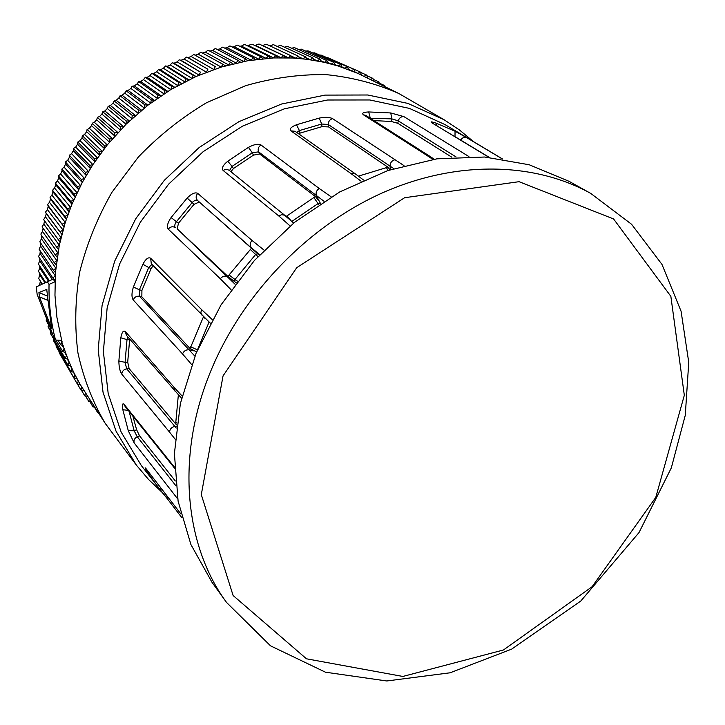 <?xml version="1.0" encoding="UTF-8"?>
<svg xmlns="http://www.w3.org/2000/svg" width="725" height="725" viewBox="0 0 725 725"><rect width="100%" height="100%" fill="white"/><g stroke="black" fill="none" stroke-linecap="round" stroke-linejoin="round"><path stroke-width="1.09" d="M175.124 439.178L169.541 432.118C169.886 429.01 171.671 427.088 174.888 426.363L176.474 426.182M196.629 351.897L190.095 348.535L203.507 316.716M191.672 364.566L182.528 353.936C183.896 350.864 186.171 349.495 189.343 349.831L194.237 350.936M234.719 281.735L228.049 276.551L229.064 274.965L234.982 279.487L234.719 281.735L236.232 282.75M231.103 289.801L220.3 278.744C222.557 276.089 225.058 275.464 227.804 276.868L231.882 279.614M162.119 492.375L148.552 479.479L136.327 465.069L116 431.094L103.023 392.189L98.21 349.74L102.08 305.424L114.704 261.118L135.729 218.76L164.33 180.298L199.248 147.456L238.897 121.691L281.463 104.047L325.036 95.102L367.756 94.993L407.894 103.403L443.99 119.679L459.387 129.92L473.488 141.611M136.327 465.069L105.216 423.364C92.637 401.949 83.547 378.477 77.947 352.966C74.539 326.622 75.128 299.633 79.705 271.993C86.61 244.434 97.34 217.89 111.886 192.379L138.294 157.098C158.82 135.747 181.585 117.613 206.589 102.705L245.675 85.677C272.6 77.938 299.353 74.249 325.906 74.602C351.897 77.231 376.248 83.556 398.977 93.579L443.99 119.679M167.629 499.144L141.339 465.559L121.138 432.055L108.206 393.648L103.376 351.707L107.137 307.898L119.589 264.072L140.369 222.185L168.644 184.132L203.181 151.67L242.404 126.204L284.499 108.786L327.582 100.005L369.804 99.968L409.444 108.397L445.05 124.609L502.425 158.92M159.21 488.786L167.357 498.791M180.824 513.916L146.051 468.685C144.447 466.8 144.891 467.951 147.392 472.12L149.142 472.754M129.113 411.438L134.161 430.777L128.271 430.686L134.152 442.903C133.518 440.274 134.542 438.217 137.243 436.74L175.812 485.641M174.507 468.096L125.026 406.335L124.229 404.478C122.443 402.801 121.972 404.55 122.833 409.725L128.252 410.359M172.55 465.722L171.707 463.746L174.471 467.09M118.873 360.968C118.918 366.895 119.888 371.282 121.782 374.127C122.063 371.218 123.703 369.451 126.694 368.826L125.062 362.355L127.7 362.11L129.63 339.744L127.011 339.626L125.062 362.355L118.873 360.968L120.83 337.787L127.011 339.626L127.863 336.962M181.558 398.288L126.331 335.213L125.398 331.615C123.368 330.111 121.845 332.168 120.83 337.787M174.879 391.011L173.918 387.15L182.093 396.022M153.22 265.694L151.09 268.504L148.716 267.516L139.399 289.81L133.4 287.009C131.551 292.945 131.506 297.268 133.246 299.978C134.478 297.123 136.572 295.882 139.526 296.244L194.889 356.165M210.341 323.205L151.298 263.737L150.664 258.272C148.353 256.877 145.752 258.879 142.879 264.272L148.716 267.516L151.933 264.38M202.121 315.402L200.87 312.683L201.505 309.512L212.289 319.643M171.091 217.545C167.557 222.792 166.605 226.662 168.263 229.145C170.321 226.708 172.632 226.155 175.214 227.505C174.263 226.227 174.662 224.288 176.42 221.696L178.531 223.137L194.019 204.332L192.161 202.574L176.42 221.696L171.091 217.545L187.15 198.061L192.161 202.574C194.363 200.372 196.149 199.656 197.508 200.444C195.65 198.224 195.723 195.868 197.726 193.376C195.125 192.025 191.599 193.593 187.15 198.061M259.74 254.647L251.629 248.023C249.663 245.657 249.781 243.111 251.956 240.392L264.054 250.116M290.127 225.946L278.763 215.941L281.572 214.7L284.399 215.135L293.679 223.028M324.002 201.269L258.553 151.833C257.602 149.033 258.417 146.749 261 144.973C258.154 143.577 253.977 144.375 248.476 147.356L252.309 152.812L258.553 151.833L259.577 153.972L253.424 155.141L252.309 152.812L232.036 166.406L227.795 161.195C223.001 165.119 221.424 168.182 223.064 170.393L226.118 169.233L229.037 170.185L285.179 215.642M316.481 195.904C315.502 192.904 316.408 190.421 319.199 188.464L331.198 196.847M361.068 181.187L350.628 173.293L355.105 173.701L363.569 180.054M296.607 132.358L299.398 130.582L296.498 124.745C291.078 126.911 289.212 128.95 290.924 130.872L295.093 131.288L355.105 173.701M332.585 118.637C329.576 117.124 325.117 116.942 319.218 118.093L321.683 124.029L299.398 130.582L300.05 133.11L321.963 126.657L321.683 124.029L328.289 124.501C328.307 121.465 329.739 119.507 332.585 118.637L403.97 165.608M432.907 159.418L426.853 155.386L429.399 156.02L434.221 159.219M369.75 117.939L370.221 117.93L368.699 111.949C363.334 112.203 361.567 113.154 363.406 114.795L365.781 115.402L429.399 156.02M456.061 156.935L398.27 120.867C399.212 117.93 401.061 116.508 403.825 116.589L390.748 112.955L391.853 118.882L370.203 118.229M436.985 125.788L436.051 123.123C431.357 121.564 430.007 121.492 432.018 122.915L489.248 157.37M455.11 136.744L460.728 140.061C462.414 137.532 464.453 136.753 466.837 137.732L455.055 131.216L454.992 136.672M393.811 168.599L390.041 166.17L390.358 169.713M316.481 195.913L320.45 203.408L318.076 203.58L313.88 197.535L315.538 196.665L318.574 200.435M229.064 274.965L251.548 248.086L197.508 200.444L257.783 253.804L255.68 254.421L234.982 279.487L237.438 281.146M397.78 123.268L391.328 121.492L391.853 118.882L398.27 120.867L397.78 123.268L451.865 157.225M373.892 120.577L391.328 121.492M388.201 170.429L386.38 167.647L388.138 167.321L389.923 169.849M394.726 159.79C391.681 160.769 390.123 162.898 390.041 166.17L328.289 124.501L328.552 126.911L388.138 167.321M328.552 126.911L321.963 126.657M300.05 133.11L298.582 133.753M286.157 216.485L313.88 197.535M259.577 153.972L315.538 196.665M229.517 170.574L232.036 166.406L233.486 168.508L253.424 155.141M233.486 168.508L230.894 171.689M199.203 202.058L194.019 204.332M178.531 223.137L177.154 228.819L228.049 276.551M251.548 248.086L255.173 251.403M141.846 296.797L139.526 296.244L139.399 289.81L141.919 290.426L141.846 296.797L190.095 348.535M141.919 290.426L151.09 268.504M129.739 339.119L129.63 339.744M127.7 362.11L129.113 368.599L175.822 424.08L175.794 422.322L176.891 423.092M176.664 424.741L175.822 424.08M139.508 435.798L137.243 436.74L134.161 430.777L136.626 429.753L139.508 435.798L175.332 480.983M136.626 429.753L132.874 416.132M209.09 322.018L197.055 350.873M205.773 318.864L203.299 317.115M197.481 349.876L190.621 346.758M250.188 249.382L257.946 256.577M291.097 220.781L286.901 215.878M181.757 517.559L167.475 498.954L166.841 495.755M147.392 472.12L159.192 488.768L161.766 489.157M569.107 181.341L529.241 164.765L484.644 157.017L436.921 158.829L387.929 170.52L339.762 191.917L294.558 222.321L254.384 260.511L221.08 304.817L196.085 353.22L180.371 403.535L174.399 453.542L178.096 501.156L190.92 544.566L211.981 582.257L226.508 602.403C184.186 544.892 175.595 454.892 211.265 369.868C242.984 293.489 308.288 226.091 382.311 192.913C456.487 159.962 534.533 162.11 590.793 193.448L569.107 181.341M47.741 300.322L39.44 296.824L51.566 328.389L46.717 289.411L38.923 292.51L47.424 296.063L47.696 299.697M49.028 284.39L47.361 281.78L36.25 286.901L37.147 294.35L53.867 337.27L55.535 340.016C50.868 322.208 48.693 303.666 49.028 284.39L54.955 281.789L53.188 279.089L39.367 285.46L40.428 281.191M47.361 281.78L53.188 279.089M36.25 286.901L39.367 285.46M38.787 278.391L39.938 273.624M38.47 271.232L39.766 267.969L39.748 266.066M38.416 263.909L39.784 260.719L39.839 258.49M38.615 256.333L40.065 253.433L40.219 250.922M39.105 249.173L40.609 246.119L40.89 243.364M39.857 241.788L41.425 238.797L41.832 235.806M40.872 234.048L42.503 231.465L43.065 228.275M42.168 226.617L43.853 224.143L44.533 220.926L43.654 219.557L45.467 216.838L46.264 213.63L45.476 212.189L47.343 209.561L48.258 206.362L47.669 204.468L49.481 202.32L50.505 199.148L50.034 197.173L51.883 195.134L53.025 191.989L52.499 190.349L54.538 188.011L55.789 184.884L55.363 183.189L57.447 180.951L58.816 177.861L58.68 175.677L60.61 173.973L62.087 170.928L61.842 169.124L64.027 167.085L65.603 164.086L65.703 161.793L67.67 160.307L69.355 157.352L69.31 155.467L71.557 153.637L73.352 150.737L73.687 148.362L75.681 147.093L77.566 144.248L78.028 141.837L80.022 140.677L82.016 137.895L82.269 135.901L84.589 134.406L86.674 131.696L87.027 129.666L89.365 128.289L91.54 125.642L92.356 123.177L94.35 122.335L96.615 119.761L97.549 117.278L99.533 116.544L101.881 114.052L102.932 111.568L104.907 110.943L107.336 108.523L108.107 106.421L110.463 105.515L112.973 103.195L114.251 100.712L116.19 100.295L118.773 98.056L120.169 95.591L122.09 95.274L124.736 93.126L126.25 90.67L128.144 90.462L130.853 88.405L132.068 86.284L134.343 85.867L137.116 83.91L138.847 81.499L140.677 81.49L143.514 79.641L145.353 77.258L147.148 77.348L150.03 75.599L151.57 73.488L153.727 73.443L156.663 71.802L158.313 69.7L160.424 69.781L163.406 68.241L165.554 65.966L167.212 66.356L170.23 64.933L172.106 62.867L174.091 63.184L177.145 61.87L179.138 59.84L181.042 60.266L184.132 59.06L186.234 57.057L188.065 57.61L191.183 56.514L193.729 54.438L195.143 55.209L198.278 54.23L200.617 52.291M207.876 50.315L205.42 52.209L202.429 53.025M215.162 48.602L212.597 50.451L209.797 51.103M222.466 47.161L219.793 48.956L217.219 49.454M229.78 45.983L226.998 47.732L224.677 48.095M237.093 45.086L234.193 46.772L232.172 47.016M244.398 44.461L241.389 46.083L239.703 46.219M55.535 340.016L61.716 340.406L56.94 317.478L54.964 295.265L55.453 272.537L59.314 245.231L65.277 222.43L71.911 204.278L82.233 182.492L92.882 164.602L107.264 144.891L126.05 124.229L147.927 105.188L170.774 89.61L196.013 76.497L221.198 67.081L247.932 60.701L273.624 57.928L275.817 55.589L252.146 44.216L247.252 45.72M258.925 44.026L254.837 45.503M266.129 44.207L262.468 45.602M269.972 45.92L273.289 44.66M277.231 46.418L280.376 45.385M284.445 47.188L287.453 46.373M105.216 423.364L80.248 384.585L73.66 372.269L67.987 359.337L65.177 358.313L50.388 333.355L50.822 331.542M52.97 335.131L48.031 326.821L48.611 324.691M39.44 296.824L38.923 292.51M67.987 359.337L61.199 340.378M63.293 345.852L60.565 344.611L62.133 341.91L61.716 340.406M44.995 282.868L40.02 275.174M48.493 281.255L39.766 267.969M52.3 279.497L39.784 260.719M49.427 280.82L38.552 264.244M45.693 282.542L38.615 271.576M41.814 284.336L40.527 282.324M42.286 284.118L38.942 278.853M80.774 385.464L80.248 384.585L77.321 383.978L78.273 381.132L76.696 378.468M76.841 378.504L73.932 377.798L74.992 374.961L73.334 372.179M73.66 372.269L70.778 371.454L71.947 368.635L70.198 365.717M70.706 365.88L67.86 364.956L69.129 362.165L67.28 359.083M65.177 358.313L66.546 355.54L64.588 352.278M65.513 352.667L62.749 351.525L64.217 348.788L62.114 345.317M55.018 280.149L52.862 278.028L55.236 275.808L40.065 253.433M55.453 272.537L53.387 270.325L55.834 268.178L40.609 246.119M56.178 264.906L54.185 262.604L56.713 260.538L41.425 238.797M57.175 257.257L55.272 254.874L57.873 252.88L42.503 231.465M58.453 249.599L56.641 247.134L59.314 245.231L43.853 224.143M44.533 220.926L60.012 241.96L43.844 219.802M58.29 239.422L61.027 237.601L45.467 216.838M46.264 213.63L61.842 234.338L45.675 212.416M60.22 231.719L63.012 229.997L47.343 209.561M48.258 206.362L63.954 226.744L47.768 205.075M62.432 224.061L65.277 222.43L49.481 202.32M50.505 199.148L66.338 219.195L64.915 216.449L50.125 197.771M64.915 216.449L67.815 214.908L51.883 195.134M53.025 191.989L68.984 211.7L67.67 208.891L52.744 190.53M67.67 208.891L70.624 207.45L54.538 188.011M55.789 184.884L71.911 204.278L70.697 201.405L55.617 183.352M70.697 201.405L73.696 200.064L57.447 180.951M58.816 177.861L75.092 196.919L73.986 193.992L58.752 176.266M73.986 193.992L77.022 192.759L60.61 173.973M62.087 170.928L78.536 189.66L77.539 186.678L62.142 169.26M77.539 186.678L80.62 185.555L64.027 167.085M65.603 164.086L82.233 182.492L81.345 179.474L65.767 162.355M81.345 179.474L84.463 178.45L67.67 160.307M69.355 157.352L86.184 175.441L85.414 172.378L69.645 155.567M85.414 172.378L88.55 171.462L71.557 153.637M73.352 150.737L90.38 168.508L89.719 165.4L73.751 148.897M89.719 165.4L92.882 164.602L75.681 147.093M77.566 144.248L94.812 161.702L94.268 158.567L78.092 142.354M94.268 158.567L97.449 157.887L80.022 140.677M82.016 137.895L99.479 155.05L99.053 151.878L82.659 135.956M99.053 151.878L102.243 151.308L84.589 134.406M86.674 131.696L104.373 148.543L104.056 145.344L87.444 129.712M104.056 145.344L107.264 144.891L89.365 128.289M91.54 125.642L109.484 142.191L109.285 138.983L92.438 123.631M109.285 138.983L112.493 138.647L94.35 122.335M96.615 119.761L114.804 136.019L114.722 132.793L97.63 117.713M114.722 132.793L117.939 132.575L99.533 116.544M101.881 114.052L120.332 130.029L120.368 126.793L103.023 111.985M120.368 126.793L123.576 126.694L104.907 110.943M107.336 108.523L126.05 124.229L126.204 120.984L108.605 106.43M126.204 120.984L129.403 121.003L110.463 105.515M112.973 103.195L131.959 118.619L132.222 115.384L114.36 101.083M132.222 115.384L135.412 115.511L116.19 100.295M118.773 98.056L138.04 113.227L138.421 109.992L120.296 95.936M138.421 109.992L141.593 110.236L122.09 95.274M124.736 93.126L144.284 108.043L144.782 104.817L126.386 90.997M144.782 104.817L147.927 105.188L128.144 90.462M130.853 88.405L150.7 103.086L151.308 99.869L132.621 86.284M151.308 99.869L154.425 100.358L134.343 85.867M137.116 83.91L157.252 98.355L157.977 95.156L139.01 81.789M157.977 95.156L161.059 95.763L140.677 81.49M143.514 79.641L163.95 93.86L164.783 90.688L145.526 77.521M164.783 90.688L167.828 91.404L147.148 77.348M150.03 75.599L170.774 89.61L171.707 86.465L152.168 73.497M171.707 86.465L174.716 87.299L153.727 73.443M156.663 71.802L177.707 85.613L178.758 82.496L158.92 69.718M178.758 82.496L181.721 83.438L160.424 69.781M163.406 68.241L184.757 81.862L185.908 78.789L165.771 66.183M185.908 78.789L188.826 79.841L167.212 66.356M170.23 64.933L191.898 78.373L193.149 75.337L172.722 62.894M193.149 75.337L196.013 76.497L174.091 63.184M177.145 61.87L199.121 75.146L200.481 72.156L179.746 59.867M200.481 72.156L181.042 60.266M184.132 59.06L206.426 72.183L207.876 69.238L186.842 57.103M207.876 69.238L188.065 57.61M191.183 56.514L213.784 69.491L215.334 66.6L194.001 54.593M215.334 66.6L195.143 55.209M198.278 54.23L221.198 67.081L222.838 64.244L201.206 52.354M205.42 52.209L228.656 64.933L230.387 62.16L208.456 50.378M212.597 50.451L236.142 63.066L237.954 60.356L215.724 48.675M219.793 48.956L243.645 61.48L245.539 58.843L223.019 47.243M226.998 47.732L251.149 60.175L253.134 57.601L230.314 46.074M234.193 46.772L258.662 59.142L260.719 56.65L237.61 45.186M241.389 46.083L266.157 58.399L268.277 55.979L244.887 44.56M248.557 45.657L273.624 57.928L292.646 58L307.173 59.305L324.374 62.332L338.095 65.984L357.76 73.325L398.977 93.579M255.698 45.503L281.055 57.737L283.321 55.481L259.369 44.134M262.803 45.612L288.45 57.828L290.77 55.653L266.546 44.316M290.997 55.934L295.782 58.181L298.165 56.097L273.669 44.769M298.664 56.777L303.05 58.825L305.488 56.822L280.729 45.485M306.186 57.846L310.246 59.722L312.729 57.819L287.716 46.463M313.572 59.16L317.36 60.9L319.888 59.088L294.622 47.705M320.822 60.719L324.374 62.332L326.948 60.619L301.437 49.191M327.945 62.513L331.289 64.027L333.899 62.413L308.152 50.931M334.923 64.552L338.095 65.984L340.741 64.462L314.759 52.925M341.765 66.827L344.783 68.186L347.456 66.763L321.248 55.154M348.462 69.346L351.335 70.633L354.045 69.319L327.618 57.628M355.005 72.092L357.76 73.325L360.488 72.11L333.428 60.193M383.561 85.94L384.739 85.595L379.157 83.103M384.739 85.595L384.903 86.601M376.801 82.587L378.921 81.889L373.148 79.324M378.921 81.889L379.293 83.819M370.312 79.36L372.931 78.4L366.95 75.753M372.931 78.4L373.52 80.955M364.041 76.252L366.787 75.137L360.579 72.391M366.787 75.137L367.557 77.992M360.488 72.11L361.367 74.974M326.468 57.474L327.51 57.583M354.045 69.319L355.023 72.147M319.598 55.073L321.148 55.118M347.456 66.763L348.544 69.555M312.692 52.961L314.577 52.852M340.741 64.462L341.928 67.207M305.723 51.112L307.953 50.859M333.899 62.413L335.195 65.114M298.691 49.536L301.21 49.11M326.948 60.619L328.334 63.274M291.595 48.231L294.377 47.614M319.888 59.088L321.374 61.688M312.729 57.819L314.324 60.365M305.488 56.822L307.173 59.305M298.165 56.097L299.942 58.517M290.77 55.653L292.646 58M283.321 55.481L285.288 57.755M275.817 55.589L277.874 57.782M268.277 55.979L270.425 58.091M260.719 56.65L262.939 58.68M253.134 57.601L255.445 59.55M245.539 58.843L247.932 60.701M237.954 60.356L240.419 62.123M230.387 62.16L232.924 63.836M222.838 64.244L225.457 65.821M56.641 247.134L42.295 227.206M55.272 254.874L40.999 234.628M54.185 262.604L39.984 242.05M53.387 270.325L39.241 249.472M52.862 278.028L38.76 256.868M46.246 320.677L46.346 318.855M60.565 344.611L57.9 340.17M48.802 325.008L46.382 320.967M62.749 351.525L55.898 340.043M48.503 327.637L48.022 326.785M50.868 334.189L50.378 333.328M67.86 364.956L53.46 340.605M53.369 340.424L53.315 338.321M70.778 371.454L56.287 346.885M56.206 346.731L56.052 344.991M59.287 352.921L59.06 351.58M73.932 377.798L59.341 353.012M77.321 383.978L62.35 358.114M83.873 390.494L80.919 389.987L77.394 383.996M80.919 389.987L81.78 387.141M87.58 396.203L84.743 395.832L81.345 390.059M84.743 395.832L85.487 392.986M91.16 401.713L88.776 401.487L85.496 395.932M88.776 401.487L89.356 398.931M94.631 407.051L93.008 406.952L89.837 401.587M93.008 406.952L93.362 405.103M98.002 412.244L97.44 412.235L94.359 407.033M97.44 412.235L97.549 411.546M129.113 368.599L126.694 368.826L176.238 428.04M177.154 228.819L235.118 284.245M146.051 468.685L180.806 513.826M177.698 498.909L134.152 442.903M128.271 430.686L122.833 409.725M124.229 404.478L171.707 463.746M169.541 432.118L121.782 374.127M125.398 331.615L173.918 387.15M182.528 353.936L133.246 299.978M133.4 287.009L142.879 264.272M150.664 258.272L201.505 309.512M220.3 278.744L168.263 229.145M197.726 193.376L251.956 240.392M278.763 215.941L223.064 170.393M227.795 161.195L248.476 147.356M261 144.973L319.199 188.464M350.628 173.293L290.924 130.872M296.498 124.745L319.218 118.093M426.853 155.386L363.406 114.795M368.699 111.949L390.748 112.955M403.825 116.589L468.885 156.537M488.985 157.343L432.018 122.915M436.051 123.123L455.055 131.216M466.837 137.732L502.217 158.893M318.619 204.749L318.076 203.58L291.84 221.424M257.783 253.804L259.242 255.182M489.312 157.37L460.701 140.115M358.377 176.157L386.38 167.647M175.794 422.322L178.359 394.808M223.055 375.876L201.296 494.64L233.115 595.524L306.467 658.798L402.855 676.452L503.449 649.99L592.098 586.733L655.772 497.404L684.318 395.279L670.852 296.335L613.586 218.959L519.064 181.685L404.604 197.726L296.724 267.697L223.055 375.876M50.968 327.41L51.267 326.359M46.935 289.801L46.482 289.338M590.793 193.448L631.593 224.288L661.97 264.398L681.083 311.252L688.75 362.337L685.279 415.271L671.314 467.906L639.015 532.576L580.779 601.034L511.66 649.129L450.116 672.791L386.769 680.974L325.462 672.202L270.498 645.821L226.508 602.403M69.31 155.467L69.582 155.014M77.72 142.29L78.028 141.837"/></g></svg>
